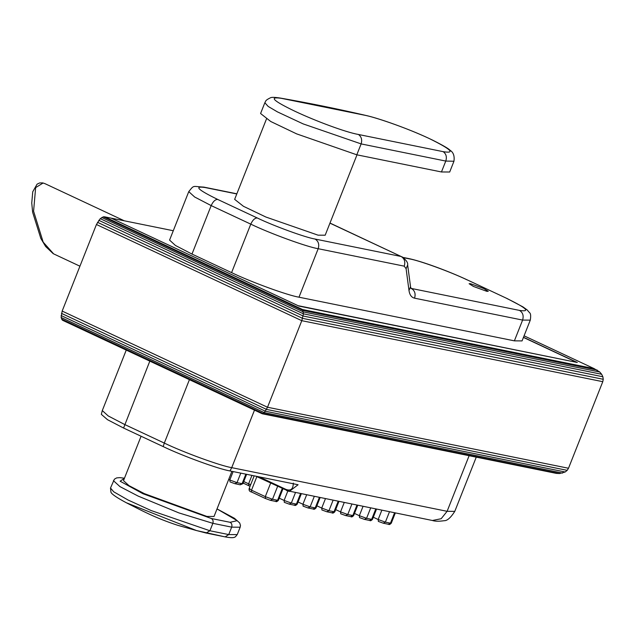 <?xml version="1.0" encoding="UTF-8"?>
<svg xmlns="http://www.w3.org/2000/svg" width="635" height="635" viewBox="0 0 635 635"><rect width="100%" height="100%" fill="white"/><g stroke="black" fill="none" stroke-linecap="round" stroke-linejoin="round"><path stroke-width="0.95" d="M111.649 218.369L298.537 305.895M298.585 305.776L575.818 362.196M173.284 230.735L111.696 218.249M523.438 337.423L575.897 361.99M100.243 218.662L96.441 224.504L301.792 320.683L602.774 381.683L603.25 379.293L602.877 376.769L601.67 374.277L599.726 371.991L594.162 368.641L302.585 309.539L104.577 216.805L103.243 216.852L100.243 218.662L303.443 313.833L302.585 309.539M61.119 317.476L62.341 320.143L63.444 320.691L262.255 413.774L556.268 473.369L559.514 473.559L565.174 471.995L567.198 470.344L568.5 468.257L267.518 407.249L62.166 311.079L61.119 317.476L264.319 412.647L267.518 407.249L301.792 320.683L303.443 313.833L601.67 374.277M599.726 371.991L303.443 311.944L101.767 217.487M62.341 320.143L262.255 413.774L264.319 412.647L562.547 473.091M565.174 471.995L265.454 411.242L61.087 315.531M98.79 220.305L303.157 316.016L602.877 376.769M61.555 319.048L263.231 413.504L559.514 473.559M104.577 216.805L111.157 218.138L298.902 306.07L577.31 362.498L523.494 337.288M524.073 335.82L594.162 368.641M597.162 370.07L303.157 310.475L103.243 216.852M567.198 470.344L266.541 409.408L61.444 313.349M97.488 222.298L302.593 318.357L603.25 379.293M602.774 381.683L568.5 468.257M96.441 224.504L62.166 311.079M189.413 379.682L164.314 443.079C183.459 452.358 220.528 465.868 231.719 467.654L229.973 470.94L298.093 484.743L289.235 491.474L255.849 476.186M229.973 470.94C218.765 469.13 182.285 455.835 163.179 446.588L123.579 428.046L107.513 419.703L101.338 414.353L102.298 410.567L108.196 415.933L124.714 424.529L164.314 443.079L163.179 446.588M286.853 490.672L285.925 489.387C290.798 491.172 293.259 489.069 293.299 483.084M141.081 436.237L123.492 480.647L128.968 485.632L144.304 493.617L206.891 516.43L214.027 516.493L231.902 471.329M124.42 478.314L120.118 481.211L142.986 493.744L211.296 518.493L230.108 522.303L237.228 520.668L217.011 508.937M124.452 478.219L119.777 477.631L116.626 477.909L114.387 479.195L110.498 488.037L113.76 491.831L127.984 499.975L151.17 510.556L209.915 530.765L228.727 534.583L237.244 534.599C235.148 536.623 236.307 538.909 225.108 536.885L206.073 533.027L209.915 530.765L212.86 523.327C213.495 521.152 212.979 519.541 211.296 518.493M358.434 134.477C345.575 132.231 315.524 120.96 295.14 111.363C273.193 100.83 268.534 96.472 281.162 98.29L365.927 115.483C378.579 118.237 408.876 128.873 429.244 138.533C451.088 149.312 455.739 153.686 443.182 151.662L358.434 134.477C361.442 136.708 362.339 139.843 361.124 143.907L303.157 123.904L277.424 111.879L268.16 106.426L264.851 102.727L260.58 113.514L270.756 121.507L296.648 133.882L356.806 154.805L361.124 143.907L445.77 161.068L441.46 171.966L356.806 154.805M365.927 115.483L365.323 115.308C378.103 118.039 409.956 129.103 432.776 140.216C442.936 145.344 448.699 148.693 450.072 150.273C453.39 152.329 454.684 155.98 453.954 161.242L445.77 161.068C447.048 157.02 446.191 153.884 443.182 151.662M449.691 172.014L441.46 171.966M325.176 235.204L318.04 235.164L265.898 217.035L243.459 206.304L234.648 199.358M514.382 340.852L522.605 320.08L530.281 320.143L522.057 340.916L514.382 340.852L298.99 297.196C287.679 295.37 250.865 281.956 231.584 272.621L191.984 254.071L175.443 245.467L169.577 240.086M467.249 279.948C450.731 271.947 419.171 260.445 409.472 258.882L408.218 258.469C420.807 260.914 448.612 271.097 467.685 280.091L507.286 298.633L467.685 280.091M410.956 288.369L519.478 310.404C530.868 312.118 526.661 308.15 506.849 298.49M470.614 283.742L469.106 283.734L473.504 286.472L486.743 291.298L488.251 291.314L483.854 288.568L470.614 283.742M43.093 183.015L44.958 183.65L43.093 183.015L35.647 187.603L33.584 211.201L43.172 242.126L53.626 253.873L79.939 266.2M469.122 455.7L447.111 511.31L231.719 467.654L254.484 410.162M149.812 361.14L123.579 428.046M447.111 511.31L454.787 511.373C450.699 517.747 447.159 520.859 444.175 520.708C438.92 521.454 434.991 521.383 432.403 520.494L441.174 518.724L447.111 511.31M249.92 488.68C248.499 488.466 249.031 488.966 251.5 490.172L256.858 476.655M282.242 488.545L277.59 500.293L278.416 500.301C277.138 501.602 276.249 501.983 275.749 501.436L270.359 500.309L272.51 499.261L277.59 500.293L275.439 501.332M277.614 486.378L272.51 499.261L265.287 496.626L265.549 498.554L270.359 500.309M270.645 483.116L265.287 496.626L251.5 490.172L251.65 492.061C249.666 491.641 248.817 490.514 249.103 488.672L254.183 475.845M245.856 474.162L242.094 483.664L242.919 483.672L240.26 484.815L234.863 483.679L237.014 482.64L242.094 483.664L239.943 484.711M240.784 473.131L237.014 482.64L229.791 480.004L230.053 481.925L234.863 483.679M233.132 471.583L229.791 480.004L228.679 479.481M300.498 493.76L296.402 504.103L297.228 504.111C295.95 505.412 295.061 505.793 294.561 505.254L289.171 504.119L291.322 503.071L296.402 504.103L294.251 505.15M295.418 492.728L291.322 503.071L284.099 500.443L284.353 502.364L289.171 504.119M287.806 491.085L284.099 500.443L279.257 498.173M251.944 475.393L248.602 483.814L250.666 484.719M243.761 481.544L248.602 483.814L248.864 485.743L250.055 486.267M319.31 497.57L315.214 507.921L316.039 507.921C314.762 509.23 313.873 509.611 313.373 509.064L307.983 507.929L310.134 506.889L315.214 507.921L313.063 508.96M314.23 496.546L310.134 506.889L302.911 504.253L303.165 506.174L307.983 507.929M306.578 494.99L302.911 504.253L298.069 501.983M338.122 501.388L334.026 511.731L334.851 511.739C333.565 513.04 332.684 513.421 332.184 512.882L326.795 511.746L328.946 510.699L334.026 511.731L331.875 512.77M333.042 500.356L328.946 510.699L321.723 508.071L321.977 509.992L326.795 511.746M325.39 498.808L321.723 508.071L316.881 505.801M356.933 505.198L352.838 515.541L353.655 515.549C352.377 516.858 351.496 517.239 350.996 516.692L345.607 515.556L347.758 514.517L352.838 515.541L350.687 516.588M351.853 504.166L347.758 514.517L340.535 511.881L340.789 513.802L345.607 515.556M344.202 502.618L340.535 511.881L335.693 509.611M375.745 509.008L371.65 519.359L372.467 519.366C371.189 520.668 370.308 521.049 369.808 520.502L364.419 519.374L366.57 518.327L371.65 519.359L369.499 520.398M370.665 507.984L366.57 518.327L359.346 515.691L359.601 517.612L364.419 519.374M363.014 506.428L359.346 515.691L354.497 513.421M394.557 512.826L390.462 523.169L391.279 523.176C390.001 524.478 389.12 524.859 388.62 524.319L383.23 523.184L385.381 522.137L390.462 523.169L388.31 524.216M389.477 511.794L385.381 522.137L378.158 519.509L378.412 521.43L383.23 523.184M381.825 510.246L378.158 519.509L373.309 517.239M285.925 489.387L259.159 476.853M251.65 492.061L265.549 498.554L251.754 492.093M235.18 483.783L230.053 481.925M250.055 486.275L248.864 485.743M248.753 485.704L243.149 483.084L248.658 485.64M113.419 480.663L119.944 486.608L138.232 496.125L178.919 512.913L212.86 523.327L231.672 527.145L240.165 527.217L237.244 534.591M230.108 522.303C231.791 523.351 232.307 524.97 231.672 527.145L228.727 534.583L225.108 536.885L196.525 530.558L206.073 533.027M110.498 488.037L110.942 492.212C111.657 494.133 116.753 497.626 126.222 502.706L196.525 530.558L177.673 525.288C154.638 517.723 141.708 510.508 126.23 502.706M365.323 115.308C336.304 108.625 307.951 102.878 280.265 98.06L281.162 98.29M401.987 256.77C406.217 259.993 408.107 262.731 407.654 264.993L406.098 268.724L404.241 266.16C405.519 261.81 404.479 258.58 401.114 256.484L329.986 223.052M329.946 223.155L401.114 256.484L315.063 239.046C305.467 237.514 273.693 225.933 257.286 217.98L217.678 199.43C197.89 189.778 193.675 185.809 205.049 187.523L236.784 193.953M407.654 264.993L410.543 286.742L408.988 290.473L406.098 268.724M404.241 266.16L318.183 248.714C319.469 244.364 318.421 241.141 315.063 239.046M298.99 297.196L318.183 248.714C306.991 246.936 269.923 233.418 250.777 224.139C252.674 220.012 254.841 217.964 257.286 217.98M231.584 272.621L250.777 224.139L211.177 205.597C213.066 201.47 215.241 199.414 217.678 199.43M191.984 254.071L211.177 205.597L194.659 197.001L188.762 191.635C194.366 184.658 192.23 186.515 203.795 187.103L205.049 187.523M410.901 288.258L411.432 288.504C414.798 290.6 415.838 293.822 414.552 298.172C411.496 297.458 409.639 294.894 408.988 290.473M414.552 298.172L522.605 320.08C523.883 315.722 522.843 312.499 519.478 310.404M409.472 258.882L403.519 257.675M126.246 350.099L102.298 410.567M476.258 457.152L454.787 511.373M282.94 488.871L278.416 500.301M246.626 474.313L242.919 483.672M301.26 493.919L297.228 504.111M320.072 497.729L316.039 507.921M338.884 501.539L334.851 511.739M357.695 505.357L353.655 515.549M376.507 509.167L372.467 519.366M395.319 512.977L391.279 523.176M286.631 490.601L432.403 520.494M265.438 498.515L270.677 500.412M284.25 502.325L289.489 504.222M303.062 506.143L308.292 508.032M321.874 509.953L327.104 511.85M340.685 513.771L345.916 515.66M359.489 517.581L364.728 519.478M378.301 521.391L383.54 523.288M217.027 508.913L234.49 518.327L239.689 522.97L240.474 525.486L240.165 527.217M280.265 98.06C274.749 97.203 271.439 97.131 270.335 97.838C264.843 100.56 266.041 100.941 264.851 102.727M453.954 161.242L449.683 172.037M325.168 235.228L356.989 154.845M234.64 199.382L266.462 118.999M203.795 187.103L236.847 193.802M410.543 286.742L411.067 288.584M188.762 191.635L169.569 240.109M403.193 257.445L408.218 258.469M530.281 320.143C530.979 315.889 530.717 313.396 529.511 312.658L527.121 309.912L523.018 306.927L507.286 298.633M42.775 182.912L39.664 182.943L37.076 184.166L32.734 191.794L31.75 203.033L32.639 212.273L40.83 238.45L45.641 246.507L53.197 253.659M124.277 220.797L44.958 183.65"/></g></svg>
